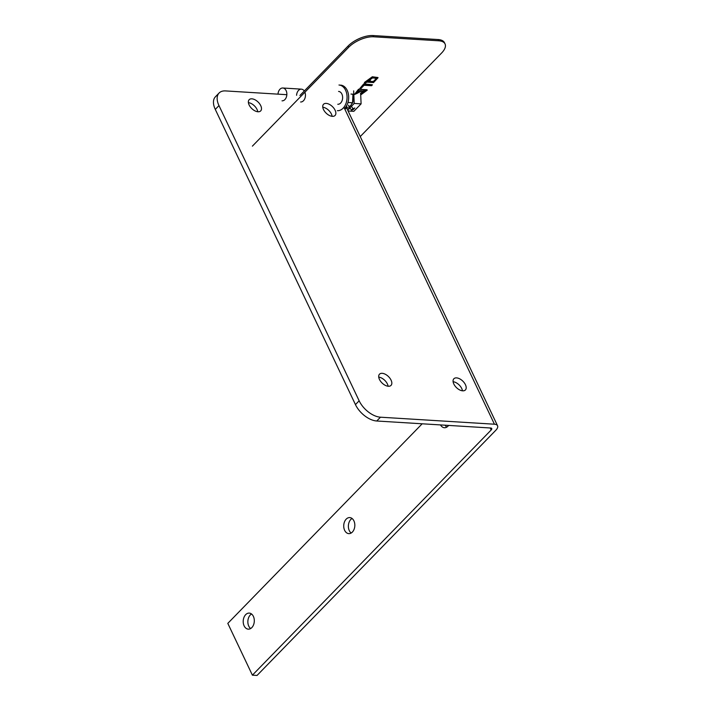 <?xml version="1.0" encoding="UTF-8"?>
<svg xmlns="http://www.w3.org/2000/svg" width="711" height="711" viewBox="0 0 711 711"><rect width="100%" height="100%" fill="white"/><g stroke="black" fill="none" stroke-linecap="round" stroke-linejoin="round"><path stroke-width="1.07" d="M337.787 104.268A6.426 4.435 -86.5 0 0 342.613 98.127A6.426 4.435 -86.5 0 0 338.578 91.435A6.426 4.435 -86.5 0 1 342.613 98.127A6.426 4.435 -86.5 0 1 337.787 104.268M296.576 95.292A6.426 4.435 93.5 0 1 301.402 89.151A6.426 4.435 93.5 0 1 304.281 91.008M304.903 92.217A6.426 4.435 93.5 0 1 304.726 98.829A6.426 4.435 93.5 0 1 300.611 101.984M338.978 85.018A12.86 8.87 93.5 0 1 347.039 98.394A12.86 8.87 93.5 0 1 337.396 110.685A12.86 8.87 93.5 0 0 347.039 98.394A12.86 8.87 93.5 0 0 338.978 85.018M344.524 108.507A12.86 8.87 -86.5 0 0 348.443 94.376A12.86 8.87 -86.5 0 0 340.596 85.116A12.86 8.87 -86.5 0 1 348.443 94.376A12.86 8.87 -86.5 0 1 344.524 108.507M350.994 94.065L352.825 94.181L352.905 95.381L352.825 94.181L350.994 94.065M347.963 102.482L352.3 102.748L352.923 101.993L352.905 95.381L352.514 103.228L352.3 102.748L351.172 104.917L352.3 102.748L347.963 102.482M349.092 107.05L351.172 104.917L349.092 107.05M351.438 110.161A12.86 7.27 44.2 0 0 353.34 109.476L354.825 107.956A12.86 7.27 -135.8 0 1 352.923 108.641L351.438 110.161L349.954 107.823M347.537 109.823A12.86 7.27 44.2 0 0 348.043 109.956L349.519 108.436L348.532 105.246M351.43 106.303L352.923 108.641M349.519 108.436A12.86 7.27 -135.8 0 1 346.826 107.459L345.35 108.979M346.737 105.521L346.826 107.459M353.669 90.875L354.22 103.442L349.483 108.303M360.628 93.132L361.099 103.868L354.22 103.442M348.097 110.987L353.811 111.343L361.099 103.868M277.992 94.145A6.426 4.435 93.5 0 1 282.809 88.004A6.426 4.435 93.5 0 1 286.844 94.696A6.426 4.435 93.5 0 1 282.018 100.838M438.136 39.549L438.723 40.794A19.286 8.736 -25.4 0 1 445.05 43.922L444.455 42.678A19.286 8.736 154.6 0 0 438.136 39.549L373.071 35.55A19.286 8.736 154.6 0 0 348.017 46.091L299.909 95.496M348.017 46.091L348.612 47.335A19.286 8.736 -25.4 0 1 373.657 36.794L373.071 35.55M438.723 40.794L373.657 36.794M445.05 43.922A19.286 8.736 -25.4 0 1 441.567 53.058L360.237 136.565M348.612 47.335L252.387 146.146M366.885 81.063L367.08 81.481L372.52 77.188L378.039 77.73L373.524 82.592L367.045 82.112L365.107 83.223L364.396 82.494L372.324 76.77L377.923 77.526M359.757 88.608L363.774 83.862L372.448 84.796L371.551 85.711L364.094 85.258L360.761 88.671L359.757 88.608L363.979 84.271L372.448 84.796M354.771 94.092L358.548 89.231L367.018 89.755L367.214 90.173L360.708 94.927M364.592 82.903L367.08 81.481M358.548 89.231L367.214 90.173M354.967 94.51L358.744 89.648M368.476 80.77L369.853 79.899L370.458 80.165L368.422 81.667L373.577 81.854L376.759 78.423L372.626 77.89L368.476 80.77M360.415 93.799L362.77 90.866L365.312 91.026L360.664 93.968M361.757 90.804L356.335 93.79L358.859 90.626L361.757 90.804M370.458 80.165L369.853 79.899M369.142 79.845L369.658 79.481M376.634 78.228L373.382 81.436L368.36 81.445M364.743 90.99L360.646 93.594M361.197 90.768L356.309 93.559M343.928 107.254L494.429 424.209L380.474 417.197A19.286 10.905 -135.8 0 1 359.153 400.8L218.979 105.601A19.286 10.905 -135.8 0 1 219.104 92.999A19.286 10.905 -135.8 0 1 225.547 90.919L286.844 94.696M260.741 105.655A8.034 4.542 44.2 0 0 254.982 99.771A8.034 4.542 44.2 0 0 249.17 99.691A8.034 4.542 44.2 0 0 251.765 108.552A8.034 4.542 44.2 0 0 260.688 110.907A8.034 4.542 44.2 0 0 260.741 105.655M391.077 380.145A8.034 4.542 44.2 0 0 385.318 374.262A8.034 4.542 44.2 0 0 379.505 374.182A8.034 4.542 44.2 0 0 382.1 383.042A8.034 4.542 44.2 0 0 391.023 385.389A8.034 4.542 44.2 0 0 391.077 380.145M465.438 384.713A8.034 4.542 44.2 0 0 459.688 378.83A8.034 4.542 44.2 0 0 453.876 378.75A8.034 4.542 44.2 0 0 456.462 387.611A8.034 4.542 44.2 0 0 465.385 389.966A8.034 4.542 44.2 0 0 465.438 384.713M335.103 110.232A8.034 4.542 44.2 0 0 329.344 104.348A8.034 4.542 44.2 0 0 323.541 104.268A8.034 4.542 44.2 0 0 326.127 113.129A8.034 4.542 44.2 0 0 335.05 115.484A8.034 4.542 44.2 0 0 335.103 110.232M219.104 92.999L215.406 96.803A19.286 10.905 44.2 0 0 215.282 109.405L218.979 105.601M359.153 400.8L355.447 404.603L215.282 109.405M355.447 404.603A19.286 10.905 44.2 0 0 376.768 421.001L380.474 417.197M494.429 424.209A9.519 4.31 -25.4 0 1 497.549 425.747A9.519 4.31 -25.4 0 1 495.834 430.253L257.044 675.45L252.396 675.166L491.185 429.968A3.084 1.395 154.6 0 0 491.745 428.511A3.084 1.395 154.6 0 0 490.732 428.013L376.768 421.001M257.755 111.751A8.034 4.542 44.2 0 0 257.044 109.458A8.034 4.542 44.2 0 0 248.406 102.651M388.09 386.242A8.034 4.542 44.2 0 0 387.379 383.94A8.034 4.542 44.2 0 0 378.741 377.132M462.452 390.81A8.034 4.542 44.2 0 0 461.741 388.517A8.034 4.542 44.2 0 0 453.103 381.709M332.117 116.328A8.034 4.542 44.2 0 0 331.406 114.036A8.034 4.542 44.2 0 0 322.767 107.219M422.174 423.792L227.804 623.378L252.396 675.166M448.623 425.418A8.034 5.546 93.5 0 1 444.419 427.729A8.034 5.546 93.5 0 1 440.527 424.92M244.131 625.867A8.034 5.546 93.5 0 1 243.989 617.344A8.034 5.546 93.5 0 1 249.25 613.095A8.034 5.546 93.5 0 1 254.289 621.458A8.034 5.546 93.5 0 1 248.263 629.146A8.034 5.546 93.5 0 1 244.131 625.867M344.657 530.362A8.034 5.546 93.5 0 1 344.506 521.83A8.034 5.546 93.5 0 1 349.776 517.581A8.034 5.546 93.5 0 1 354.816 525.944A8.034 5.546 93.5 0 1 348.79 533.632A8.034 5.546 93.5 0 1 344.657 530.362M446.784 427.133A8.034 5.546 93.5 0 1 445.175 425.205M250.636 628.542A8.034 5.546 93.5 0 1 248.779 626.16A8.034 5.546 93.5 0 1 251.534 613.984M351.154 533.028A8.034 5.546 93.5 0 1 349.305 530.646A8.034 5.546 93.5 0 1 352.052 518.47M491.185 429.968L490.243 427.978M301.402 89.151L282.809 88.004M346.55 107.743L497.549 425.747"/></g></svg>
